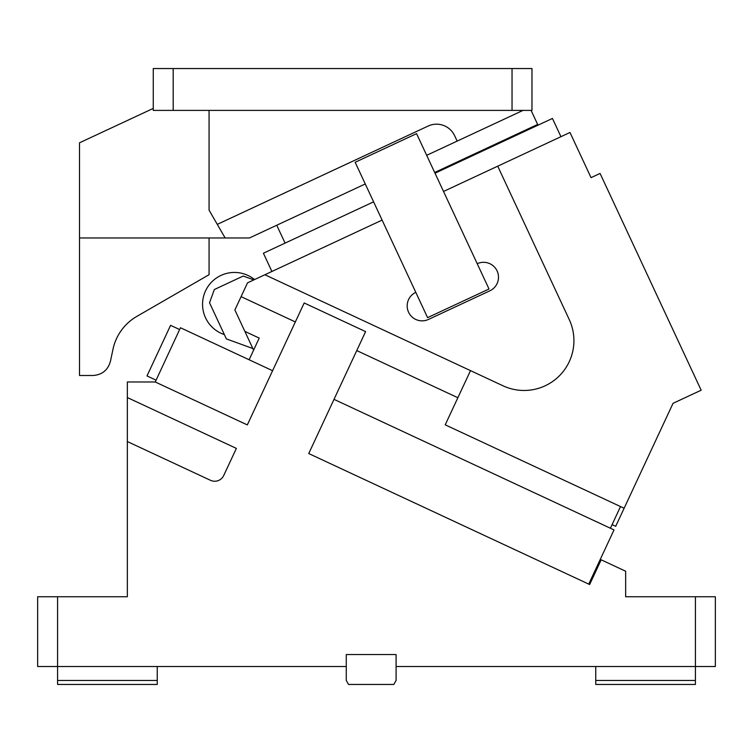 <?xml version="1.0" encoding="UTF-8"?>
<svg xmlns="http://www.w3.org/2000/svg" width="753" height="753" viewBox="0 0 753 753"><rect width="100%" height="100%" fill="white"/><g stroke="black" fill="none" stroke-linecap="round" stroke-linejoin="round"><path stroke-width="1.13" d="M155.25 381.978L247.323 424.908L304.184 302.97L365.6 331.612L308.739 453.551L589.646 584.535L601.176 559.808L625.658 571.226L625.658 596.753L695.414 596.753L695.414 666.518L396.097 666.518L396.097 654.555L346.267 654.555L346.267 666.518L57.586 666.518L57.586 596.753L127.342 596.753L127.342 441.54L210.492 480.31A9.968 9.968 0 0 0 223.735 475.491L236.367 448.393L127.342 397.556L127.342 381.978L155.25 381.978L180.466 327.753L272.595 370.711M334.012 399.354L614.015 529.924L588.742 584.112M127.342 397.556L127.342 441.54M57.586 680.467L157.245 680.467L157.245 684.458L57.586 684.458L57.586 666.518L37.65 666.518L37.65 596.753L57.586 596.753M595.755 666.518L595.755 680.467L695.414 680.467L695.414 666.518L715.35 666.518L715.35 596.753L695.414 596.753M179.619 329.56L170.583 325.343L147.004 375.926L156.031 380.143M346.267 666.518L346.267 680.467L348.564 684.458L393.791 684.458L396.097 680.467L396.097 666.518M695.414 680.467L695.414 684.458L595.755 684.458L595.755 680.467M157.245 680.467L157.245 666.518M285.076 243.115L276.737 225.241L249.441 237.967L225.138 237.967L209.07 210.143L209.07 110.399M217.288 224.375L428.128 126.052A19.936 19.936 0 0 1 454.624 135.691L457.146 141.112L523.006 110.399M225.138 237.967L79.507 237.967L79.507 375.502L92.883 375.502C102.069 374.89 107.924 370.147 110.437 361.289L113.006 349.194A49.83 49.83 0 0 1 136.83 316.401L209.07 274.694L209.07 237.967M531.091 110.399L537.642 124.452L434.679 172.475M426.678 155.325L457.146 141.112M537.642 124.452L537.99 125.186M512.04 110.399L153.254 110.399L153.254 68.542L531.976 68.542L531.976 110.399L512.04 110.399L512.04 68.542M173.19 68.542L173.19 110.399M79.507 237.967L79.507 142.797L153.254 108.413M373.592 201.842L263.399 253.224L271.908 271.475M560.947 136.698L552.438 118.447L435.018 173.199M249.111 359.765L259.22 338.088L244.866 331.395L234.88 309.972L247.521 282.846L382.11 220.092M264.896 274.751L503.032 385.8A49.83 49.83 0 0 0 569.249 319.573L497.724 166.178L443.526 191.45M497.724 166.178L569.983 132.481L591.039 177.652L600.075 173.435L701.156 390.214L673.05 403.316L624.124 508.247L445.23 424.824L470.503 370.627M244.866 331.395L253.601 350.126M252.867 348.535L226.371 338.897L209.522 302.762L214.351 289.519L243.247 276.04L253.846 279.9M477.223 263.71A14.947 14.947 0 0 1 497.093 270.939A14.947 14.947 0 0 1 489.855 290.809L428.438 319.451A14.947 14.947 0 0 1 408.568 312.222A14.947 14.947 0 0 1 415.797 292.352M355.152 162.281L427.591 317.644L489.017 289.001L416.569 133.648L355.152 162.281M610.41 528.239L620.51 506.562M241.092 296.644L295.336 321.936M356.762 350.578L457.871 397.725M612.085 524.625L615.7 526.309L624.124 508.247M224.366 334.596A31.89 31.89 0 0 1 204.091 294.564A31.89 31.89 0 0 1 254.542 279.57M365.261 183.967L276.737 225.241"/></g></svg>
